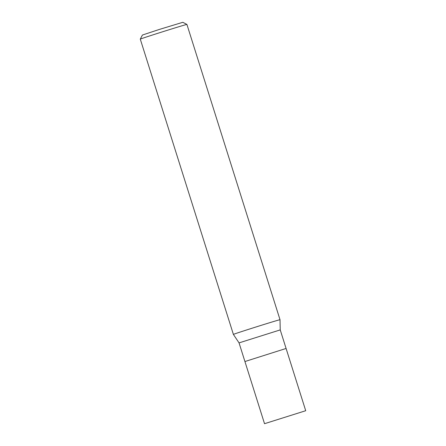 <?xml version="1.0" encoding="UTF-8"?>
<svg xmlns="http://www.w3.org/2000/svg" width="446" height="446" viewBox="0 0 446 446"><rect width="100%" height="100%" fill="white"/><g stroke="black" fill="none" stroke-linecap="round" stroke-linejoin="round"><path stroke-width="0.67" d="M305.716 410.716L264.528 423.7L305.716 410.716L286.115 348.549L284.977 348.817L286.115 348.549L280.233 329.901L239.05 342.885L233.386 334.416A24.446 0.301 162.5 0 0 233.392 334.422L140.284 39.131A24.446 0.301 162.5 0 1 159.824 32.664A24.446 0.301 162.5 0 1 185.625 24.736A24.446 0.301 162.5 0 1 186.907 24.43A24.446 0.301 162.5 0 0 186.907 24.43L182.821 22.3L159.345 29.436L142.413 35.039L140.284 39.131M264.528 423.7L244.926 361.533L284.977 348.817L244.926 361.533L239.05 342.885M278.728 320.022A24.446 0.301 162.5 0 0 252.743 328.005A24.446 0.301 162.5 0 0 233.386 334.416A24.446 0.301 162.5 0 1 252.787 327.994A24.446 0.301 162.5 0 1 278.728 320.022A24.446 0.301 162.5 0 1 280.016 319.715A24.446 0.301 162.5 0 0 280.016 319.715A24.446 0.301 162.5 0 0 278.728 320.022M280.233 329.901L280.016 319.715L186.913 24.43"/></g></svg>
